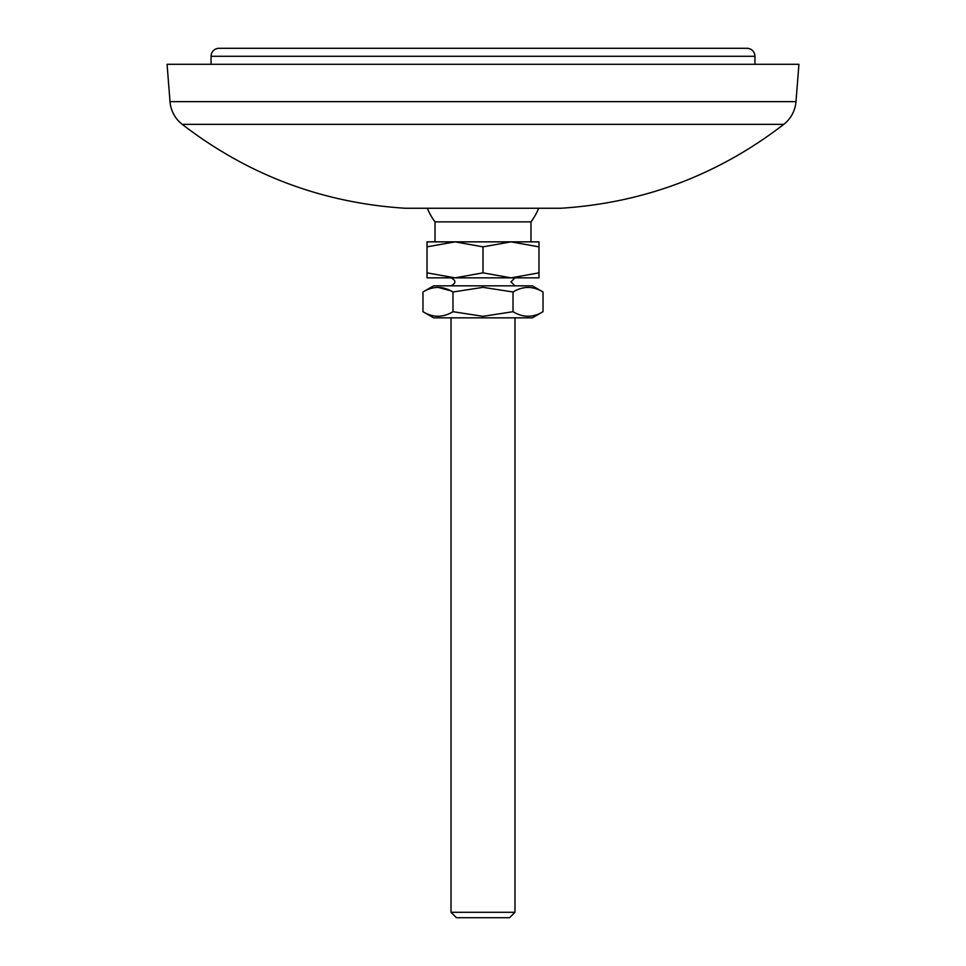 <?xml version="1.0" encoding="UTF-8"?>
<svg xmlns="http://www.w3.org/2000/svg" width="966" height="966" viewBox="0 0 966 966"><rect width="100%" height="100%" fill="white"/><g stroke="black" fill="none" stroke-linecap="round" stroke-linejoin="round"><path stroke-width="1.45" d="M170.016 101.635L167.07 64.299L798.93 64.299L795.984 101.635A31.987 31.987 -90 0 1 783.788 124.336C717.992 175.015 643.658 202.981 560.775 208.258L405.225 208.258C322.342 202.981 248.008 175.015 182.212 124.336A31.987 31.987 90 0 1 170.016 101.635L795.984 101.635M182.212 124.336L783.788 124.336M510.99 277.846L538.992 277.846L538.992 272.847L510.99 277.846L483 272.847L455.01 277.846L427.008 272.847L427.008 277.846L514.987 277.846L510.99 281.843L514.987 285.839M427.008 272.847L427.008 246.861L455.01 241.85L510.99 241.85L538.992 246.861L538.992 241.85L510.99 241.85L483 246.861L483 272.847M435.014 241.85L435.014 221.866L530.986 221.866A59.989 59.989 0 0 0 538.654 208.258M514.987 912.29L509.577 917.7L456.423 917.7L451.013 912.29L514.987 912.29L514.987 317.838M455.01 277.846L451.013 277.846L455.01 277.846M483 246.861L455.01 241.85L427.008 241.85L427.008 246.861M538.992 272.847L538.992 246.861M455.01 241.85L510.99 241.85M543.025 311.692L532.387 317.838L433.613 317.838L422.975 311.692L422.975 291.986C432.997 285.936 443.008 285.936 452.982 291.986L483 287.349L513.018 291.986C523.041 285.936 533.051 285.936 543.025 291.986L543.025 311.692C533.003 317.754 522.992 317.754 513.018 311.692L483 316.341L452.982 311.692C442.959 317.754 432.949 317.754 422.975 311.692M543.025 291.986L532.387 285.839L433.613 285.839L422.975 291.986M451.013 290.899L437.972 287.349M452.982 311.692L452.982 291.986M513.018 311.692L513.018 291.986M211.059 64.299L211.059 56.294A7.994 7.994 90 0 1 219.065 48.3L746.935 48.3A7.994 7.994 -90 0 1 754.941 56.294L754.941 64.299M211.059 56.294L754.941 56.294M451.013 912.29L451.013 317.838M451.013 277.846C456.169 280.514 456.169 283.183 451.013 285.839M427.346 208.258A59.989 59.989 0 0 0 435.014 221.866M530.986 241.85L530.986 221.866"/></g></svg>
